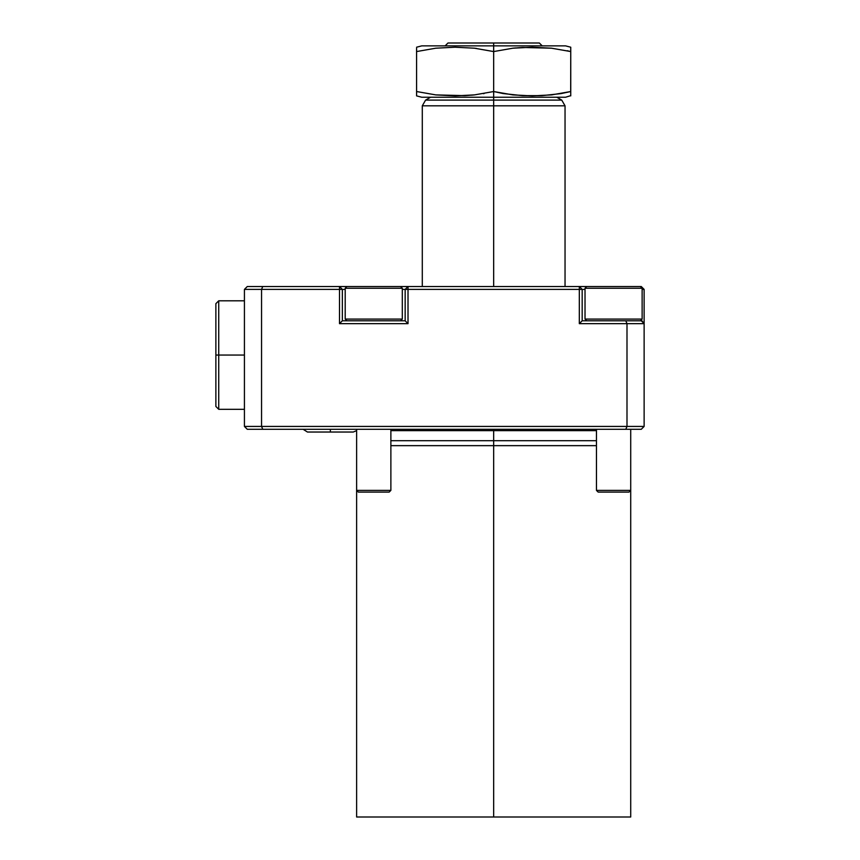 <?xml version="1.0" encoding="UTF-8"?>
<svg xmlns="http://www.w3.org/2000/svg" width="860" height="860" viewBox="0 0 860 860"><rect width="100%" height="100%" fill="white"/><g stroke="black" fill="none" stroke-linecap="round" stroke-linejoin="round"><path stroke-width="1.29" d="M570.75 49.547L570.75 51.568L551.561 48.203L522.482 47.461L512.861 48.203L493.672 51.568L493.672 45.859L565.547 45.859L493.672 45.859L493.672 51.568L512.861 48.203L532.136 47.214L551.486 48.192L570.75 51.568L570.75 47.214L565.547 45.859L493.672 45.859L493.672 43L493.672 45.859L421.787 45.859L493.672 45.859L421.787 45.859L416.584 47.214M570.696 91.547L570.75 51.568L567.192 50.718M515.763 47.923L513.474 48.139M539.349 43L493.672 43L539.349 43L542.198 45.859M493.672 429.29L493.672 430.634L390.881 430.634L493.672 430.634L493.672 440.707L596.453 440.707L493.672 440.707L493.672 445.652L596.453 445.652L493.672 445.652L493.672 817L630.713 817L356.62 817L493.672 817L493.672 445.652L390.881 445.652L493.672 445.652L493.672 440.707L390.881 440.707L493.672 440.707L493.672 429.29M596.453 430.634L493.672 430.634L596.453 430.634M493.672 105.812L493.672 286.531L493.672 105.812L565.041 105.812L493.672 105.812L493.672 100.104L493.672 105.812L422.292 105.812L493.672 105.812M565.041 286.531L565.041 105.812L561.741 100.104L493.672 100.104L561.741 100.104L493.672 100.104L493.672 97.244L493.672 100.104L425.592 100.104L493.672 100.104L425.592 100.104L430.537 97.244M551.518 94.901L552.367 94.804M560.817 93.632L541.94 95.643L522.622 95.643L503.25 93.568L493.672 91.536L493.672 97.244L565.547 97.244L421.787 97.244L493.672 97.244L493.672 91.536L474.483 94.89L455.198 95.879L435.848 94.901L416.584 91.536L416.584 95.879L421.787 97.244L493.672 97.244M551.539 48.203L570.75 51.568L570.75 95.879L570.75 91.536L561.171 93.568M416.584 93.557L416.584 91.536L435.848 94.901L464.851 95.643L474.483 94.89L493.672 91.536L512.936 94.901L532.286 95.879L551.561 94.89L570.75 91.536M471.549 95.181L474.064 94.933M483.438 93.675L484.083 93.568M244.423 426.431L244.423 289.39L244.423 426.431L644.129 426.431L644.129 323.65L644.129 426.431L641.27 429.29L247.282 429.29L244.423 426.431L261.558 426.431L261.558 289.39L261.558 426.431L626.994 426.431L626.994 323.65L626.994 426.431L644.129 426.431L641.27 429.29L625.811 429.29L626.994 426.431L625.811 429.29L262.741 429.29L261.558 426.431L262.741 429.29L247.282 429.29L244.423 426.431M342.108 286.531L346.913 286.531L345.204 288.25L402.308 288.25L400.588 286.531L405.404 286.531M339.496 286.531L342.355 289.39L345.204 289.39L342.355 289.39L342.355 320.791L339.496 323.65L339.496 289.39L342.355 289.39L339.496 286.531L586.746 286.531L585.026 288.25L642.13 288.25L640.42 286.531L641.27 286.531L641.27 287.39L641.27 286.531L644.129 289.39L644.129 323.65L579.317 323.65L579.317 289.39L408.016 289.39L408.016 323.65L339.496 323.65L339.496 289.39L244.423 289.39L247.282 286.531L339.496 286.531L339.496 289.39L244.423 289.39L247.282 286.531L262.741 286.531L261.558 289.39L262.741 286.531L339.496 286.531L339.496 289.39L342.355 289.39L342.355 320.791L405.157 320.791L405.157 289.39L408.016 289.39L408.016 286.531L579.317 286.531L579.317 289.39L582.177 289.39L582.177 320.791L641.27 320.791L641.27 319.942L644.129 323.65L641.27 320.791L625.811 320.791L626.994 323.65L625.811 320.791L582.177 320.791L579.317 323.65L582.177 320.791L582.177 289.39L585.026 289.39L582.177 289.39L579.317 286.531L579.317 289.39L582.177 289.39L579.317 286.531M581.93 286.531L641.27 286.531L644.129 289.39L644.129 323.65L579.317 323.65L579.317 289.39L408.016 289.39L408.016 323.65L339.496 323.65L342.355 320.791L405.157 320.791L408.016 323.65L405.157 320.791L405.157 289.39L402.308 289.39L408.016 289.39L408.016 286.531L405.157 289.39L408.016 286.531M642.13 289.39L644.129 289.39L642.13 289.39M512.861 94.89L493.672 91.536L493.672 51.568L493.672 91.536M570.75 95.643L565.547 97.244M570.75 47.461L570.75 48.214M416.584 51.568L416.584 49.547L416.584 51.568L435.773 48.203L455.048 47.214L474.397 48.192L493.672 51.568L474.397 48.192L455.048 47.214L435.773 48.203L416.584 51.568L416.584 91.536L416.584 48.214M416.584 95.643L416.584 94.89M435.773 94.89L416.584 91.536M474.44 48.203L476.537 48.44M447.985 43L493.672 43L447.985 43L445.136 45.859M330.358 429.29L330.358 432.032L353.256 432.032L356.62 430.645L353.256 432.032M352.815 432.032L307.461 432.032L330.358 432.032L330.358 430.086M218.73 355.051L215.871 355.051L215.871 406.447L215.871 355.051L218.73 355.051L218.73 409.306L218.73 355.051L244.423 355.051L218.73 355.051L218.73 300.806L218.73 355.051M218.73 300.806L215.871 303.666L215.871 355.051L215.871 303.666L218.73 300.806L244.423 300.806M596.453 490.383L598.162 492.092L628.993 492.092L630.713 490.383L596.453 490.383L630.713 490.383L630.713 429.29L630.713 490.383L628.993 492.092L598.162 492.092L596.453 490.383L596.453 429.29L596.453 490.383M585.026 319.082L586.746 320.791L585.026 319.082L642.13 319.082L585.026 319.082L585.026 288.25L585.026 319.082M640.42 320.791L642.13 319.082L642.13 288.25L585.026 288.25L586.746 286.531L640.42 286.531L642.13 288.25L642.13 319.082L640.42 320.791M356.62 490.383L358.34 492.092L389.171 492.092L390.881 490.383L356.62 490.383L390.881 490.383L390.881 429.29L390.881 490.383L389.171 492.092L358.34 492.092L356.62 490.383L356.62 429.29L356.62 817M345.204 319.082L346.913 320.791L345.204 319.082L402.308 319.082L345.204 319.082L345.204 288.25L345.204 319.082M400.588 320.791L402.308 319.082L402.308 288.25L345.204 288.25L346.913 286.531L400.588 286.531L402.308 288.25L402.308 319.082L400.588 320.791M630.713 817L630.713 490.383M561.741 100.104L556.796 97.244M422.292 286.531L422.292 105.812L425.592 100.104M303.129 429.29L307.461 432.032L303.129 429.29M218.73 409.306L215.871 406.447L218.73 409.306L244.423 409.306"/></g></svg>
